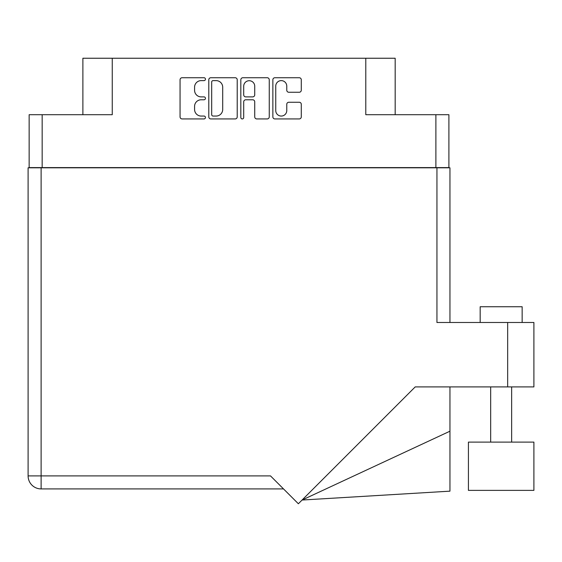 <?xml version="1.0" encoding="UTF-8"?>
<svg xmlns="http://www.w3.org/2000/svg" width="562" height="562" viewBox="0 0 562 562"><rect width="100%" height="100%" fill="white"/><g stroke="black" fill="none" stroke-linecap="round" stroke-linejoin="round"><path stroke-width="0.84" d="M275.745 110.538A5.508 5.508 0 0 0 281.253 116.053A5.508 5.508 0 0 0 286.768 110.538L286.768 104.307A2.058 2.058 0 0 1 288.826 102.249L299.23 102.249A2.058 2.058 0 0 1 301.288 104.307L301.288 116.875A2.058 2.058 0 0 1 299.23 118.933L274.923 118.933A2.058 2.058 0 0 1 272.858 116.875L272.858 79.79A2.058 2.058 0 0 1 274.923 77.732L299.23 77.732A2.058 2.058 0 0 1 301.288 79.79L301.288 90.194A2.058 2.058 0 0 1 299.23 92.259L288.826 92.259A2.058 2.058 0 0 1 286.768 90.194L286.768 86.126A5.508 5.508 0 0 0 281.253 80.619A5.508 5.508 0 0 0 275.745 86.126L275.745 110.538M242.271 118.933A1.44 1.44 0 0 0 243.711 117.493L243.711 101.834A2.058 2.058 0 0 1 245.77 99.776L252.675 99.776A2.058 2.058 0 0 1 254.734 101.834L254.734 116.875A2.058 2.058 0 0 0 256.792 118.933L267.196 118.933A2.058 2.058 0 0 0 269.254 116.875L269.254 79.79A2.058 2.058 0 0 0 267.196 77.732L242.889 77.732A2.058 2.058 0 0 0 240.824 79.79L240.824 117.493A1.44 1.44 0 0 0 242.271 118.933M448.898 167.799L448.898 114.704L448.898 167.595L29.147 167.595L29.147 114.704L29.147 167.799M237.22 116.875L237.22 79.79A2.058 2.058 0 0 0 235.162 77.732L210.855 77.732A2.058 2.058 0 0 0 208.79 79.79L208.79 116.875A2.058 2.058 0 0 0 210.855 118.933L235.162 118.933A2.058 2.058 0 0 0 237.22 116.875M201.168 80.619L204.006 80.619A1.44 1.44 0 0 0 205.446 79.172A1.44 1.44 0 0 0 204.006 77.732L182.116 77.732A2.058 2.058 0 0 0 180.058 79.79L180.058 116.875A2.058 2.058 0 0 0 182.116 118.933L204.006 118.933A1.44 1.44 0 0 0 205.446 117.493A1.44 1.44 0 0 0 204.006 116.053L201.168 116.053A6.589 6.589 0 0 1 194.578 109.457L194.578 106.366A6.589 6.589 0 0 1 201.168 99.776L204.006 99.776A1.44 1.44 0 0 0 205.446 98.336A1.44 1.44 0 0 0 204.006 96.889L201.168 96.889A6.589 6.589 0 0 1 194.578 90.299L194.578 87.208A6.589 6.589 0 0 1 201.168 80.619M435.887 167.595L435.887 114.704L365.792 114.704L365.792 58.244L112.26 58.244L112.26 114.704L42.164 114.704L42.164 167.595M82.881 114.704L82.881 58.244L112.26 58.244M365.792 58.244L395.17 58.244L395.17 114.704M213.117 80.619A1.44 1.44 0 0 0 211.677 82.059L211.677 114.606A1.44 1.44 0 0 0 213.117 116.053L216.11 116.053A6.589 6.589 0 0 0 222.7 109.457L222.7 87.208A6.589 6.589 0 0 0 216.11 80.619L213.117 80.619M254.734 86.232A5.508 5.508 0 0 0 249.219 80.717A5.508 5.508 0 0 0 243.711 86.232L243.711 94.83A2.058 2.058 0 0 0 245.77 96.889L252.675 96.889A2.058 2.058 0 0 0 254.734 94.83L254.734 86.232M435.887 114.704L448.898 114.704M29.147 114.704L42.164 114.704M480.173 322.483L480.173 306.74L522.147 306.74L522.147 322.483M533.9 442.111L468.42 442.111L468.42 490.38L533.9 490.38L533.9 442.111M436.941 167.799L436.941 322.483L533.9 322.483L533.9 386.916L415.199 386.916L298.359 503.756L270.505 475.902L41.11 475.902L41.11 167.799L449.951 167.799L449.951 322.483L449.951 199.285M283.522 488.912L41.11 488.912A13.01 13.01 0 0 1 28.1 475.902L28.1 167.799L41.11 167.799M449.951 431.202L449.951 491.16L302.068 500.039L449.951 431.202L449.951 386.916M28.1 475.902A13.01 13.01 0 0 0 41.11 488.912L41.11 475.902L28.1 475.902A13.01 13.01 0 0 0 41.11 488.912M507.669 386.916L507.669 322.483M511.652 442.111L511.652 386.916M490.668 442.111L490.668 386.916"/></g></svg>
